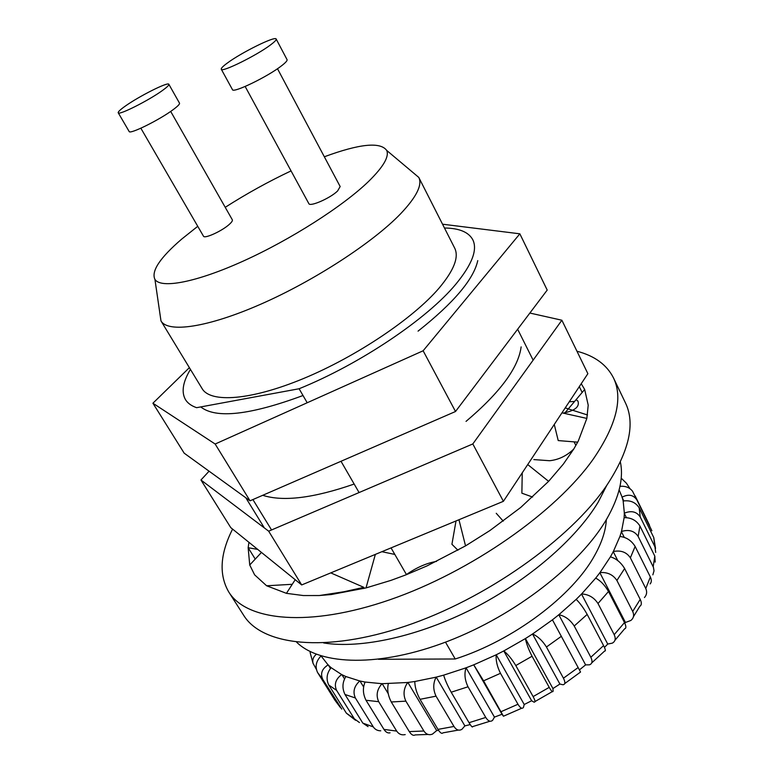 <?xml version="1.0" encoding="UTF-8"?>
<svg xmlns="http://www.w3.org/2000/svg" width="774" height="774" viewBox="0 0 774 774"><rect width="100%" height="100%" fill="white"/><g stroke="black" fill="none" stroke-linecap="round" stroke-linejoin="round"><path stroke-width="1.16" d="M118.219 112.772L129.152 131.493C129.539 134.744 159.841 119.738 173.318 109.54C177.827 106.183 179.887 104.055 179.5 103.145L168.858 84.298C168.326 81.502 138.952 96.276 125.078 106.251C120.193 109.724 117.909 111.891 118.219 112.772C118.422 115.723 148.792 100.465 162.492 90.461C167.068 87.162 169.187 85.111 168.858 84.298M221.287 69.234L232.452 89.629C232.858 93.586 268.181 76.471 281.794 65.606C285.703 62.559 287.454 60.575 287.057 59.646L276.173 39.039C275.544 35.633 241.353 52.535 227.246 63.12C222.931 66.293 220.938 68.335 221.287 69.234C221.47 72.833 256.881 55.37 270.736 44.757C274.712 41.767 276.531 39.861 276.173 39.039M324.335 156.774C359.552 143.79 380.344 141.671 386.7 150.417C389.39 156.58 383.362 166.903 368.627 181.387C343.172 206.078 290.695 239.65 243.326 261.051C195.89 282.52 160.944 288.896 154.935 279.414C151.027 271.248 159.947 257.819 181.697 239.108L197.747 226.308M412.648 172.244L418.792 177.43C422.536 184.899 416.47 197.022 400.584 213.798C373.097 242.407 314.302 280.73 260.848 304.163C207.297 327.692 167.89 333.081 160.982 320.92L159.812 312.967M418.792 177.43L454.677 248.106C459.156 257.036 453.961 270.358 439.1 288.083C413.345 318.269 356.398 356.621 303.553 378.515C250.641 400.497 210.48 403.138 202.14 388.664L160.982 320.92L154.935 279.414M245.155 86.475L308.826 203.591C309.823 207.142 330.314 198.192 337.609 190.965L340.163 186.544L277.498 68.722M140.858 128.213L203.465 236.167C204.346 239.089 221.945 231.097 229.239 224.431C231.716 222.215 232.742 220.667 232.316 219.787L170.686 111.417M444.566 228.185L445.195 228.02C459.466 228.301 468.657 232.19 472.759 239.679C477.742 249.625 472.082 264.476 455.789 284.242C427.296 318.724 360.045 364.09 299.103 388.751L196.606 407.685C191.352 405.857 187.637 403.167 185.46 399.597C181.184 392.021 182.848 381.959 190.443 369.401M606.332 519.654C605.79 530.509 601.93 542.361 594.771 555.229C572.944 595.516 513.423 640.485 455.218 658.984L445.495 642.159M252.914 499.569L271.548 529.958M406.495 574.647L391.044 547.895M359.078 492.554L341.005 461.275M307.201 402.761L299.103 388.751M355.566 720.304L346.375 713.183L328.766 685.038C325.931 679.021 326.715 673.235 331.127 667.681L341.653 674.57C335.616 679.156 333.942 684.429 336.613 690.389L354.337 718.785L359.446 722.558M368.076 726.631L362.812 723.11L345.001 694.481C342.021 688.328 342.321 682.349 345.881 676.544L359.765 680.975C354.095 686.18 352.634 691.85 355.382 697.984L373.281 726.883C375.042 729.505 377.538 730.811 380.76 730.811M316.343 654.262C313.354 656.749 312.251 659.748 313.015 663.26L316.295 669.21M322.777 679.398L317.543 672.461C314.873 666.588 316.044 661.083 321.075 655.955L328.089 664.924C321.936 668.804 320.155 673.622 322.777 679.398L341.798 709.119M629.959 488.655L626.456 483.257L621.203 478.177M655.684 552.404L654.968 546.899L640.243 516.984C636.634 511.604 631.332 510.337 624.357 513.181L623.167 501.02C630.22 500.014 635.56 502.278 639.179 507.821L653.74 537.495L655.53 548.418M651.882 530.761L636.944 500.062C633.461 494.838 628.517 493.86 622.132 497.15L619.142 489.971M490.01 721.223L472.721 726.573C472.517 727.724 471.298 726.438 469.044 722.693L451.194 692.217C447.614 685.803 445.098 680.114 443.657 675.151L465.967 667.846C464.158 673.893 464.845 680.201 468.018 686.79L485.762 717.45C488.171 721.233 490.464 722.181 492.641 720.294L494.451 717.111L502.026 714.267L503.429 716.221L483.576 680.83L473.736 664.837L496.163 654.814C495.757 660.532 497.189 666.704 500.488 673.312L517.97 704.253C520.331 708.133 522.15 709.178 523.437 707.397L524.221 704.504L531.651 700.751L533.915 702.105C535.531 702.434 535.269 700.596 533.131 696.59L515.794 665.543C511.982 659.206 507.986 654.34 503.806 650.934L525.401 638.579C526.426 643.765 528.652 649.657 532.057 656.236L549.221 687.37C551.475 691.308 552.771 692.546 553.129 691.095L552.936 688.55L559.902 684.052L562.969 684.748C565.31 684.429 565.475 682.252 563.443 678.198L546.444 647.006C542.555 640.756 537.94 636.412 532.589 633.974L552.442 619.829L580.548 672.035L564.72 683.577M579.426 669.897L585.608 664.876L589.44 664.827C592.284 663.811 592.749 661.277 590.833 657.242L574.221 626.011C570.293 619.887 565.184 616.114 558.886 614.701L576.175 599.366C579.919 602.985 583.586 608.006 587.176 614.411L603.575 645.613C605.539 649.483 605.897 651.273 604.658 650.992L591.723 662.892M604.465 647.422L607.725 644.055L612.311 643.146C615.359 641.423 615.988 638.598 614.198 634.67L597.992 603.507C594.074 597.518 588.617 594.326 581.622 593.948L595.719 578.081C600.595 580.761 604.862 585.231 608.509 591.5L624.492 622.577C626.282 626.292 626.321 628.362 624.618 628.807L614.924 640.311M624.85 623.302L625.45 622.48L630.82 620.477C633.722 618.165 634.351 615.156 632.697 611.441L616.897 580.461C613.008 574.618 607.367 571.996 599.966 572.596L610.425 556.845C616.21 558.547 620.942 562.446 624.628 568.542L640.214 599.395C641.81 602.82 641.704 605.104 639.875 606.236L633.442 616.675M644.442 597.557C646.812 594.858 647.258 591.849 645.777 588.521L630.365 557.812C626.543 552.133 620.874 550.033 613.356 551.514L619.916 536.479C626.379 537.204 631.449 540.533 635.135 546.454L650.354 576.978C651.708 579.929 651.631 582.232 650.121 583.915M652.85 574.84L654.03 570.806L653.43 567.313L638.144 536.411C634.409 530.887 628.865 529.242 621.503 531.477L624.125 517.68C631.004 517.496 636.276 520.263 639.934 526.001L654.804 556.129L655.191 562.088M458.392 730.076L442.96 732.843C441.867 734.071 440.213 732.93 437.987 729.389L420.021 699.319C416.576 692.924 414.845 686.983 414.806 681.507L436.091 677.163C433.005 683.307 432.995 689.644 436.043 696.165L453.961 726.457C456.37 730.095 459.03 731.033 461.952 729.282L464.874 725.896L470.205 724.57M390.057 732.823C387.861 733.375 385.829 732.233 383.962 729.408L366.005 700.267C362.88 694.007 362.58 687.931 365.096 682.039L382.008 683.703C376.967 689.411 375.854 695.4 378.699 701.689L396.685 731.082C398.803 734.187 401.648 735.358 405.218 734.594L405.208 734.594M619.984 486.353C625.334 485.82 629.514 487.446 632.532 491.209L636.944 500.062M225.224 207.316C246.461 193.742 268.404 181.6 291.053 170.899M382.008 683.703L407.743 682.484C403.564 688.502 402.944 694.723 405.886 701.147L423.891 731.004C426.203 734.429 429.077 735.455 432.502 734.081L436.691 730.579L438.606 730.366M428.07 734.449L415.154 734.913C413.355 735.948 411.391 734.845 409.282 731.594L391.276 701.979C387.997 695.633 387 689.566 388.306 683.781M455.218 658.984L378.447 659.293M328.089 664.924L331.127 667.681M341.653 674.57L345.881 676.544M359.765 680.975L365.096 682.039M407.743 682.484L414.806 681.507M436.091 677.163L443.657 675.151M465.967 667.846L473.736 664.837M496.163 654.814L503.806 650.934M525.401 638.579L532.589 633.974M552.442 619.829L558.886 614.701M576.175 599.366L581.622 593.948M595.719 578.081L599.966 572.596M610.425 556.845L613.356 551.514M619.916 536.479L621.503 531.477M624.125 517.68L624.357 513.181M623.167 501.02L622.132 497.15M382.124 683.597L388.219 693.639M359.891 680.878L363.606 686.935M407.84 682.368L436.691 730.579M436.159 677.047L464.874 725.896M621.348 531.535L624.27 537.359M613.211 551.552L617.787 560.599M599.821 572.625L625.45 622.48M581.477 593.958L607.725 644.055M496.182 654.707L524.221 704.504M503.729 650.876L531.651 700.751M466.016 667.73L494.451 717.111M473.678 664.76L502.026 714.267M558.76 614.691L585.608 664.876M525.382 638.482L552.936 688.55M532.483 633.935L559.902 684.052M621.996 497.227L623.815 500.894M624.221 513.249L626.398 517.642M341.789 674.483L344.527 678.904M328.224 664.856L330.469 668.455M529.861 313.044L561.876 320.223L587.872 373.678L503.4 501.31L301.686 584.941L230.768 527.636L200.959 479.996L209.077 471.192M561.876 320.223L472.817 443.947L268.675 531.187L200.959 479.996M521.134 346.878C518.416 367.747 500.052 392.582 466.035 421.385M354.163 484.05C313.605 498.127 283.129 501.871 262.725 495.302M503.4 501.31L472.817 443.947M301.686 584.941L268.675 531.187M442.544 224.199L519.847 233.816L547.208 290.076L455.518 411.507L250.031 500.817L184.183 453.177L152.923 403.215L189.378 367.66M519.847 233.816L423.136 350.777L215.153 444.024L152.923 403.215M477.771 260.615C473.64 279.346 453.738 302.857 418.057 331.137M303.011 395.514C250.021 415.125 215.927 418.928 200.727 406.921M455.518 411.507L423.136 350.777M250.031 500.817L215.153 444.024M576.959 351.232C594.587 355.837 606.748 364.709 613.443 377.828L625.382 402.761C635.531 423.601 629.252 451.242 606.555 485.685C570.148 539.246 485.878 599.028 405.441 626.079C324.877 653.295 262.076 645.313 243.626 615.243L228.736 591.955C218.771 574.724 220.058 553.778 232.587 529.106M613.443 377.828C623.244 397.952 616.53 425.023 593.3 459.05C556.042 511.982 470.776 571.899 389.951 599.744C309.01 627.743 246.519 621.009 228.736 591.955M564.507 413.403L584.67 389.486L588.211 405.16L586.847 418.424L578.294 441.045L573.727 449.094L563.366 464.071L548.621 481.341L520.747 507.434L489.903 530.548L465.542 545.883L426.987 565.92L405.973 574.85L391.025 580.355L366.015 587.921L331.204 594.548L319.294 595.535L303.321 595.545L286.438 593.339L266.633 585.783L254.607 574.83L249.731 564.991L248.154 547.731L248.928 542.313M561.963 412.832L586.847 418.424M577.704 442.157L558.218 440.58L554.271 424.452M579.3 386.642L582.154 392.466M581.235 383.701L584.67 389.486M574.589 401.435L569.267 401.783M257.684 549.385L248.154 547.731L255.246 559.089M261.457 552.433L249.731 564.991M292.253 584.293L266.633 585.783M295.204 579.707L286.438 593.339M330.769 572.886L363.848 587.35L331.204 594.548M363.848 587.35L363.654 588.521M375.351 554.397L366.015 587.921M381.872 551.698L394.817 554.426M458.953 519.741L465.542 545.883M457.927 550.237L451.929 544.277L456.012 520.96M532.647 497.063L521.87 493.183L522.247 472.837M527.723 464.564L548.621 481.341M620.361 462.03C623.796 477.993 619.258 496.966 606.758 518.938C580.723 564.101 515.474 615.272 447.711 641.307C379.889 667.44 320.281 665.447 296.645 642.207M606.758 485.395L598.254 502.036C576.291 538.801 528.555 580.287 473.465 608.461C418.337 636.576 360.858 648.98 323.667 642.952M565.223 407.908L587.505 414.98M346.375 713.183L354.337 718.785M336.613 690.389L328.766 685.038M362.812 723.11L373.281 726.883M355.382 697.984L345.001 694.481M334.91 700.16L340.26 707.291M654.968 546.899L653.74 537.495M639.179 507.821L640.243 516.984M563.443 678.198L578.159 667.536M561.363 636.305L546.444 647.006M590.833 657.242L603.575 645.613M587.176 614.411L574.221 626.011M501.213 711.625L517.97 704.253M500.488 673.312L483.576 680.83M532.057 656.236L515.794 665.543M533.131 696.59L549.221 687.37M614.198 634.67L624.492 622.577M608.509 591.5L597.992 603.507M632.697 611.441L640.214 599.395M624.628 568.542L616.897 580.461M645.777 588.521L650.354 576.978M635.135 546.454L630.365 557.812M639.934 526.001L638.144 536.411M653.188 566.761L654.804 556.129M468.018 686.79L451.194 692.217M469.044 722.693L485.762 717.45M436.043 696.165L420.021 699.319M437.987 729.389L453.961 726.457M383.962 729.408L396.685 731.082M378.699 701.689L366.005 700.267M405.886 701.147L391.276 701.979M409.282 731.594L423.891 731.004M517.642 329.24L533.131 360.152M574.076 441.857L575.875 445.456M245.813 497.769L264.35 527.916M317.543 672.461L334.997 700.306L340.599 707.804M635.154 495.931L649.531 525.236M503.632 716.144L521.734 708.22M552.317 691.608L534.96 701.563M310.093 652.434L313.006 663.26M386.7 150.417L418.782 177.41M563.133 413.093C574.918 410.771 579.852 406.766 577.926 401.067L576.117 399.626M343.811 591.771L319.294 595.535M436.536 561.402C426.658 563.046 416.47 567.526 405.973 574.85M496.24 513.288L503.245 521.125M461.265 528.903L463.278 536.895M533.847 459.592L549.608 460.724C558.557 459.795 566.597 455.915 573.727 449.094L573.727 449.094"/></g></svg>
